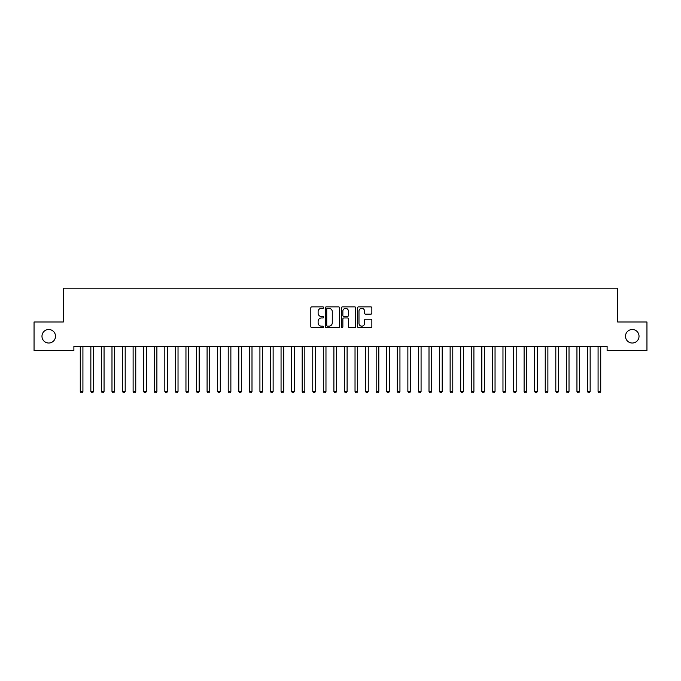 <?xml version="1.0" encoding="UTF-8"?>
<svg xmlns="http://www.w3.org/2000/svg" width="681" height="681" viewBox="0 0 681 681"><rect width="100%" height="100%" fill="white"/><g stroke="black" fill="none" stroke-linecap="round" stroke-linejoin="round"><path stroke-width="1.02" d="M323.594 307.599A0.724 0.724 0 0 0 322.871 306.867L311.847 306.867A1.039 1.039 0 0 0 310.808 307.906L310.808 326.574A1.039 1.039 0 0 0 311.847 327.612L322.871 327.612A0.724 0.724 0 0 0 323.594 326.889A0.724 0.724 0 0 0 322.871 326.165L321.441 326.165A3.32 3.32 0 0 1 318.121 322.845L318.121 321.287A3.32 3.32 0 0 1 321.441 317.967L322.871 317.967A0.724 0.724 0 0 0 323.594 317.244A0.724 0.724 0 0 0 322.871 316.512L321.441 316.512A3.32 3.32 0 0 1 318.121 313.2L318.121 311.643A3.32 3.32 0 0 1 321.441 308.323L322.871 308.323A0.724 0.724 0 0 0 323.594 307.599M625.498 336.261A6.759 6.759 0 0 0 632.257 343.028A6.759 6.759 0 0 0 639.025 336.261A6.759 6.759 0 0 0 632.257 329.502A6.759 6.759 0 0 0 625.498 336.261M41.975 336.261A6.759 6.759 0 0 0 48.743 343.028A6.759 6.759 0 0 0 55.502 336.261A6.759 6.759 0 0 0 48.743 329.502A6.759 6.759 0 0 0 41.975 336.261M370.813 314.179A1.039 1.039 0 0 0 371.852 313.141L371.852 307.906A1.039 1.039 0 0 0 370.813 306.867L358.572 306.867A1.039 1.039 0 0 0 357.534 307.906L357.534 326.574A1.039 1.039 0 0 0 358.572 327.612L370.813 327.612A1.039 1.039 0 0 0 371.852 326.574L371.852 320.249A1.039 1.039 0 0 0 370.813 319.21L365.578 319.21A1.039 1.039 0 0 0 364.539 320.249L364.539 323.39A2.775 2.775 0 0 1 361.764 326.165A2.775 2.775 0 0 1 358.989 323.39L358.989 311.098A2.775 2.775 0 0 1 361.764 308.323A2.775 2.775 0 0 1 364.539 311.098L364.539 313.141A1.039 1.039 0 0 0 365.578 314.179L370.813 314.179M607.111 346.306L73.888 346.306L73.888 350.528L34.05 350.528L34.05 321.994L63.324 321.994L63.324 288.182L617.676 288.182L617.676 321.994L646.95 321.994L646.95 350.528L607.111 350.528L607.111 346.306M339.589 307.906A1.039 1.039 0 0 0 338.559 306.867L326.318 306.867A1.039 1.039 0 0 0 325.28 307.906L325.28 326.574A1.039 1.039 0 0 0 326.318 327.612L338.559 327.612A1.039 1.039 0 0 0 339.589 326.574L339.589 307.906M342.441 306.867L354.682 306.867A1.039 1.039 0 0 1 355.72 307.906L355.72 326.574A1.039 1.039 0 0 1 354.682 327.612L349.447 327.612A1.039 1.039 0 0 1 348.408 326.574L348.408 319.006A1.039 1.039 0 0 0 347.37 317.967L343.896 317.967A1.039 1.039 0 0 0 342.858 319.006L342.858 326.889A0.724 0.724 0 0 1 342.134 327.612A0.724 0.724 0 0 1 341.411 326.889L341.411 307.906A1.039 1.039 0 0 1 342.441 306.867M327.459 308.323A0.724 0.724 0 0 0 326.727 309.046L326.727 325.433A0.724 0.724 0 0 0 327.459 326.165L328.957 326.165A3.32 3.32 0 0 0 332.277 322.845L332.277 311.643A3.32 3.32 0 0 0 328.957 308.323L327.459 308.323M348.408 311.149A2.775 2.775 0 0 0 345.633 308.374A2.775 2.775 0 0 0 342.858 311.149L342.858 315.482A1.039 1.039 0 0 0 343.896 316.512L347.37 316.512A1.039 1.039 0 0 0 348.408 315.482L348.408 311.149M80.205 346.459A1.056 1.056 -179.6 0 1 80.281 346.85A1.056 1.056 179.6 0 0 80.205 346.459L80.145 346.306M83.065 346.306L82.997 346.459A1.056 1.056 179.6 0 0 82.92 346.85L82.92 391.447L80.281 391.447L80.281 346.85M82.92 391.447L82.129 392.818L81.073 392.818L80.281 391.447M90.769 346.459A1.056 1.056 -179.6 0 1 90.845 346.85A1.056 1.056 179.6 0 0 90.769 346.459L90.709 346.306M101.341 346.459A1.056 1.056 -179.6 0 1 101.418 346.85A1.056 1.056 179.6 0 0 101.341 346.459L101.273 346.306M93.629 346.306L93.569 346.459A1.056 1.056 179.6 0 0 93.493 346.85L93.493 391.447L90.845 391.447L90.845 346.85M93.493 391.447L92.701 392.818L91.646 392.818L90.845 391.447M104.193 346.306L104.133 346.459A1.056 1.056 179.6 0 0 104.057 346.85L104.057 391.447L101.418 391.447L101.418 346.85M104.057 391.447L103.265 392.818L102.21 392.818L101.418 391.447M111.905 346.459A1.056 1.056 -179.6 0 1 111.982 346.85A1.056 1.056 179.6 0 0 111.905 346.459L111.846 346.306M122.478 346.459A1.056 1.056 -179.6 0 1 122.554 346.85A1.056 1.056 179.6 0 0 122.478 346.459L122.41 346.306M114.766 346.306L114.697 346.459A1.056 1.056 179.6 0 0 114.629 346.85L114.629 391.447L111.982 391.447L111.982 346.85M114.629 391.447L113.829 392.818L112.774 392.818L111.982 391.447M125.33 346.306L125.27 346.459A1.056 1.056 179.6 0 0 125.193 346.85L125.193 391.447L122.554 391.447L122.554 346.85M125.193 391.447L124.402 392.818L123.346 392.818L122.554 391.447M133.042 346.459A1.056 1.056 -179.6 0 1 133.118 346.85A1.056 1.056 179.6 0 0 133.042 346.459L132.982 346.306M135.902 346.306L135.834 346.459A1.056 1.056 179.6 0 0 135.757 346.85L135.757 391.447L133.118 391.447L133.118 346.85M135.757 391.447L134.966 392.818L133.91 392.818L133.118 391.447M143.606 346.459A1.056 1.056 -179.6 0 1 143.682 346.85A1.056 1.056 179.6 0 0 143.606 346.459L143.546 346.306M146.466 346.306L146.406 346.459A1.056 1.056 179.6 0 0 146.33 346.85L146.33 391.447L143.682 391.447L143.682 346.85M146.33 391.447L145.538 392.818L144.474 392.818L143.682 391.447M154.178 346.459A1.056 1.056 -179.6 0 1 154.255 346.85A1.056 1.056 179.6 0 0 154.178 346.459L154.11 346.306M164.742 346.459A1.056 1.056 -179.6 0 1 164.819 346.85A1.056 1.056 179.6 0 0 164.742 346.459L164.683 346.306M175.306 346.459A1.056 1.056 -179.6 0 1 175.383 346.85A1.056 1.056 179.6 0 0 175.306 346.459L175.247 346.306M185.879 346.459A1.056 1.056 -179.6 0 1 185.956 346.85A1.056 1.056 179.6 0 0 185.879 346.459L185.819 346.306M196.443 346.459A1.056 1.056 -179.6 0 1 196.52 346.85A1.056 1.056 179.6 0 0 196.443 346.459L196.383 346.306M207.015 346.459A1.056 1.056 -179.6 0 1 207.092 346.85A1.056 1.056 179.6 0 0 207.015 346.459L206.947 346.306M217.579 346.459A1.056 1.056 -179.6 0 1 217.656 346.85A1.056 1.056 179.6 0 0 217.579 346.459L217.52 346.306M228.144 346.459A1.056 1.056 -179.6 0 1 228.22 346.85A1.056 1.056 179.6 0 0 228.144 346.459L228.084 346.306M238.716 346.459A1.056 1.056 -179.6 0 1 238.793 346.85A1.056 1.056 179.6 0 0 238.716 346.459L238.648 346.306M157.03 346.306L156.97 346.459A1.056 1.056 179.6 0 0 156.894 346.85L156.894 391.447L154.255 391.447L154.255 346.85M156.894 391.447L156.102 392.818L155.047 392.818L154.255 391.447M167.603 346.306L167.535 346.459A1.056 1.056 179.6 0 0 167.458 346.85L167.458 391.447L164.819 391.447L164.819 346.85M167.458 391.447L166.666 392.818L165.611 392.818L164.819 391.447M178.167 346.306L178.107 346.459A1.056 1.056 179.6 0 0 178.03 346.85L178.03 391.447L175.383 391.447L175.383 346.85M178.03 391.447L177.239 392.818L176.183 392.818L175.383 391.447M188.731 346.306L188.671 346.459A1.056 1.056 179.6 0 0 188.594 346.85L188.594 391.447L185.956 391.447L185.956 346.85M188.594 391.447L187.803 392.818L186.747 392.818L185.956 391.447M199.303 346.306L199.244 346.459A1.056 1.056 179.6 0 0 199.167 346.85L199.167 391.447L196.52 391.447L196.52 346.85M199.167 391.447L198.367 392.818L197.311 392.818L196.52 391.447M209.867 346.306L209.808 346.459A1.056 1.056 179.6 0 0 209.731 346.85L209.731 391.447L207.092 391.447L207.092 346.85M209.731 391.447L208.939 392.818L207.884 392.818L207.092 391.447M220.44 346.306L220.372 346.459A1.056 1.056 179.6 0 0 220.295 346.85L220.295 391.447L217.656 391.447L217.656 346.85M220.295 391.447L219.503 392.818L218.448 392.818L217.656 391.447M231.004 346.306L230.944 346.459A1.056 1.056 179.6 0 0 230.868 346.85L230.868 391.447L228.22 391.447L228.22 346.85M230.868 391.447L230.076 392.818L229.012 392.818L228.22 391.447M241.568 346.306L241.508 346.459A1.056 1.056 179.6 0 0 241.432 346.85L241.432 391.447L238.793 391.447L238.793 346.85M241.432 391.447L240.64 392.818L239.584 392.818L238.793 391.447M249.28 346.459A1.056 1.056 -179.6 0 1 249.357 346.85A1.056 1.056 179.6 0 0 249.28 346.459L249.22 346.306M252.14 346.306L252.072 346.459A1.056 1.056 179.6 0 0 251.996 346.85L251.996 391.447L249.357 391.447L249.357 346.85M251.996 391.447L251.204 392.818L250.148 392.818L249.357 391.447M259.853 346.459A1.056 1.056 -179.6 0 1 259.921 346.85A1.056 1.056 179.6 0 0 259.853 346.459L259.784 346.306M262.704 346.306L262.645 346.459A1.056 1.056 179.6 0 0 262.568 346.85L262.568 391.447L259.921 391.447L259.921 346.85M262.568 391.447L261.776 392.818L260.721 392.818L259.921 391.447M270.417 346.459A1.056 1.056 -179.6 0 1 270.493 346.85A1.056 1.056 179.6 0 0 270.417 346.459L270.357 346.306M273.277 346.306L273.209 346.459A1.056 1.056 179.6 0 0 273.132 346.85L273.132 391.447L270.493 391.447L270.493 346.85M273.132 391.447L272.34 392.818L271.285 392.818L270.493 391.447M280.981 346.459A1.056 1.056 -179.6 0 1 281.057 346.85A1.056 1.056 179.6 0 0 280.981 346.459L280.921 346.306M283.841 346.306L283.781 346.459A1.056 1.056 179.6 0 0 283.705 346.85L283.705 391.447L281.057 391.447L281.057 346.85M283.705 391.447L282.904 392.818L281.849 392.818L281.057 391.447M291.553 346.459A1.056 1.056 -179.6 0 1 291.63 346.85A1.056 1.056 179.6 0 0 291.553 346.459L291.485 346.306M294.405 346.306L294.345 346.459A1.056 1.056 179.6 0 0 294.269 346.85L294.269 391.447L291.63 391.447L291.63 346.85M294.269 391.447L293.477 392.818L292.421 392.818L291.63 391.447M302.117 346.459A1.056 1.056 -179.6 0 1 302.194 346.85A1.056 1.056 179.6 0 0 302.117 346.459L302.058 346.306M304.977 346.306L304.909 346.459A1.056 1.056 179.6 0 0 304.833 346.85L304.833 391.447L302.194 391.447L302.194 346.85M304.833 391.447L304.041 392.818L302.985 392.818L302.194 391.447M312.681 346.459A1.056 1.056 -179.6 0 1 312.758 346.85A1.056 1.056 179.6 0 0 312.681 346.459L312.622 346.306M315.541 346.306L315.482 346.459A1.056 1.056 179.6 0 0 315.405 346.85L315.405 391.447L312.758 391.447L312.758 346.85M315.405 391.447L314.613 392.818L313.549 392.818L312.758 391.447M323.254 346.459A1.056 1.056 -179.6 0 1 323.33 346.85A1.056 1.056 179.6 0 0 323.254 346.459L323.186 346.306M326.105 346.306L326.046 346.459A1.056 1.056 179.6 0 0 325.969 346.85L325.969 391.447L323.33 391.447L323.33 346.85M325.969 391.447L325.178 392.818L324.122 392.818L323.33 391.447M333.818 346.459A1.056 1.056 -179.6 0 1 333.894 346.85A1.056 1.056 179.6 0 0 333.818 346.459L333.758 346.306M336.678 346.306L336.61 346.459A1.056 1.056 179.6 0 0 336.533 346.85L336.533 391.447L333.894 391.447L333.894 346.85M336.533 391.447L335.742 392.818L334.686 392.818L333.894 391.447M344.39 346.459A1.056 1.056 -179.6 0 1 344.467 346.85A1.056 1.056 179.6 0 0 344.39 346.459L344.322 346.306M347.242 346.306L347.182 346.459A1.056 1.056 179.6 0 0 347.106 346.85L347.106 391.447L344.467 391.447L344.467 346.85M347.106 391.447L346.314 392.818L345.258 392.818L344.467 391.447M354.954 346.459A1.056 1.056 -179.6 0 1 355.031 346.85A1.056 1.056 179.6 0 0 354.954 346.459L354.895 346.306M357.814 346.306L357.746 346.459A1.056 1.056 179.6 0 0 357.67 346.85L357.67 391.447L355.031 391.447L355.031 346.85M357.67 391.447L356.878 392.818L355.822 392.818L355.031 391.447M365.518 346.459A1.056 1.056 -179.6 0 1 365.595 346.85A1.056 1.056 179.6 0 0 365.518 346.459L365.459 346.306M368.378 346.306L368.319 346.459A1.056 1.056 179.6 0 0 368.242 346.85L368.242 391.447L365.595 391.447L365.595 346.85M368.242 391.447L367.451 392.818L366.387 392.818L365.595 391.447M376.091 346.459A1.056 1.056 -179.6 0 1 376.167 346.85A1.056 1.056 179.6 0 0 376.091 346.459L376.023 346.306M378.942 346.306L378.883 346.459A1.056 1.056 179.6 0 0 378.806 346.85L378.806 391.447L376.167 391.447L376.167 346.85M378.806 391.447L378.015 392.818L376.959 392.818L376.167 391.447M386.655 346.459A1.056 1.056 -179.6 0 1 386.731 346.85A1.056 1.056 179.6 0 0 386.655 346.459L386.595 346.306M389.515 346.306L389.447 346.459A1.056 1.056 179.6 0 0 389.37 346.85L389.37 391.447L386.731 391.447L386.731 346.85M389.37 391.447L388.579 392.818L387.523 392.818L386.731 391.447M397.219 346.459A1.056 1.056 -179.6 0 1 397.295 346.85A1.056 1.056 179.6 0 0 397.219 346.459L397.159 346.306M400.079 346.306L400.019 346.459A1.056 1.056 179.6 0 0 399.943 346.85L399.943 391.447L397.295 391.447L397.295 346.85M399.943 391.447L399.151 392.818L398.096 392.818L397.295 391.447M407.791 346.459A1.056 1.056 -179.6 0 1 407.868 346.85A1.056 1.056 179.6 0 0 407.791 346.459L407.723 346.306M410.643 346.306L410.583 346.459A1.056 1.056 179.6 0 0 410.507 346.85L410.507 391.447L407.868 391.447L407.868 346.85M410.507 391.447L409.715 392.818L408.66 392.818L407.868 391.447M418.355 346.459A1.056 1.056 -179.6 0 1 418.432 346.85A1.056 1.056 179.6 0 0 418.355 346.459L418.296 346.306M421.216 346.306L421.147 346.459A1.056 1.056 179.6 0 0 421.079 346.85L421.079 391.447L418.432 391.447L418.432 346.85M421.079 391.447L420.279 392.818L419.224 392.818L418.432 391.447M428.928 346.459A1.056 1.056 -179.6 0 1 429.004 346.85A1.056 1.056 179.6 0 0 428.928 346.459L428.86 346.306M431.78 346.306L431.72 346.459A1.056 1.056 179.6 0 0 431.643 346.85L431.643 391.447L429.004 391.447L429.004 346.85M431.643 391.447L430.852 392.818L429.796 392.818L429.004 391.447M439.492 346.459A1.056 1.056 -179.6 0 1 439.568 346.85A1.056 1.056 179.6 0 0 439.492 346.459L439.432 346.306M442.352 346.306L442.284 346.459A1.056 1.056 179.6 0 0 442.207 346.85L442.207 391.447L439.568 391.447L439.568 346.85M442.207 391.447L441.416 392.818L440.36 392.818L439.568 391.447M450.056 346.459A1.056 1.056 -179.6 0 1 450.132 346.85A1.056 1.056 179.6 0 0 450.056 346.459L449.996 346.306M452.916 346.306L452.856 346.459A1.056 1.056 179.6 0 0 452.78 346.85L452.78 391.447L450.132 391.447L450.132 346.85M452.78 391.447L451.988 392.818L450.924 392.818L450.132 391.447M460.628 346.459A1.056 1.056 -179.6 0 1 460.705 346.85A1.056 1.056 179.6 0 0 460.628 346.459L460.56 346.306M463.48 346.306L463.42 346.459A1.056 1.056 179.6 0 0 463.344 346.85L463.344 391.447L460.705 391.447L460.705 346.85M463.344 391.447L462.552 392.818L461.497 392.818L460.705 391.447M471.192 346.459A1.056 1.056 -179.6 0 1 471.269 346.85A1.056 1.056 179.6 0 0 471.192 346.459L471.133 346.306M474.053 346.306L473.985 346.459A1.056 1.056 179.6 0 0 473.908 346.85L473.908 391.447L471.269 391.447L471.269 346.85M473.908 391.447L473.116 392.818L472.061 392.818L471.269 391.447M481.756 346.459A1.056 1.056 -179.6 0 1 481.833 346.85A1.056 1.056 179.6 0 0 481.756 346.459L481.697 346.306M484.617 346.306L484.557 346.459A1.056 1.056 179.6 0 0 484.48 346.85L484.48 391.447L481.833 391.447L481.833 346.85M484.48 391.447L483.689 392.818L482.633 392.818L481.833 391.447M492.329 346.459A1.056 1.056 -179.6 0 1 492.406 346.85A1.056 1.056 179.6 0 0 492.329 346.459L492.269 346.306M495.181 346.306L495.121 346.459A1.056 1.056 179.6 0 0 495.044 346.85L495.044 391.447L492.406 391.447L492.406 346.85M495.044 391.447L494.253 392.818L493.197 392.818L492.406 391.447M502.893 346.459A1.056 1.056 -179.6 0 1 502.97 346.85A1.056 1.056 179.6 0 0 502.893 346.459L502.833 346.306M505.753 346.306L505.694 346.459A1.056 1.056 179.6 0 0 505.617 346.85L505.617 391.447L502.97 391.447L502.97 346.85M505.617 391.447L504.817 392.818L503.761 392.818L502.97 391.447M513.465 346.459A1.056 1.056 -179.6 0 1 513.542 346.85A1.056 1.056 179.6 0 0 513.465 346.459L513.397 346.306M516.317 346.306L516.258 346.459A1.056 1.056 179.6 0 0 516.181 346.85L516.181 391.447L513.542 391.447L513.542 346.85M516.181 391.447L515.389 392.818L514.334 392.818L513.542 391.447M524.029 346.459A1.056 1.056 -179.6 0 1 524.106 346.85A1.056 1.056 179.6 0 0 524.029 346.459L523.97 346.306M526.89 346.306L526.822 346.459A1.056 1.056 179.6 0 0 526.745 346.85L526.745 391.447L524.106 391.447L524.106 346.85M526.745 391.447L525.953 392.818L524.898 392.818L524.106 391.447M534.594 346.459A1.056 1.056 -179.6 0 1 534.67 346.85A1.056 1.056 179.6 0 0 534.594 346.459L534.534 346.306M537.454 346.306L537.394 346.459A1.056 1.056 179.6 0 0 537.318 346.85L537.318 391.447L534.67 391.447L534.67 346.85M537.318 391.447L536.526 392.818L535.462 392.818L534.67 391.447M545.166 346.459A1.056 1.056 -179.6 0 1 545.243 346.85A1.056 1.056 179.6 0 0 545.166 346.459L545.098 346.306M548.018 346.306L547.958 346.459A1.056 1.056 179.6 0 0 547.882 346.85L547.882 391.447L545.243 391.447L545.243 346.85M547.882 391.447L547.09 392.818L546.034 392.818L545.243 391.447M555.73 346.459A1.056 1.056 -179.6 0 1 555.807 346.85A1.056 1.056 179.6 0 0 555.73 346.459L555.67 346.306M558.59 346.306L558.522 346.459A1.056 1.056 179.6 0 0 558.446 346.85L558.446 391.447L555.807 391.447L555.807 346.85M558.446 391.447L557.654 392.818L556.598 392.818L555.807 391.447M566.303 346.459A1.056 1.056 -179.6 0 1 566.371 346.85A1.056 1.056 179.6 0 0 566.303 346.459L566.234 346.306M569.154 346.306L569.095 346.459A1.056 1.056 179.6 0 0 569.018 346.85L569.018 391.447L566.371 391.447L566.371 346.85M569.018 391.447L568.226 392.818L567.171 392.818L566.371 391.447M576.867 346.459A1.056 1.056 -179.6 0 1 576.943 346.85A1.056 1.056 179.6 0 0 576.867 346.459L576.807 346.306M579.727 346.306L579.659 346.459A1.056 1.056 179.6 0 0 579.582 346.85L579.582 391.447L576.943 391.447L576.943 346.85M579.582 391.447L578.79 392.818L577.735 392.818L576.943 391.447M587.431 346.459A1.056 1.056 -179.6 0 1 587.507 346.85A1.056 1.056 179.6 0 0 587.431 346.459L587.371 346.306M590.291 346.306L590.231 346.459A1.056 1.056 179.6 0 0 590.155 346.85L590.155 391.447L587.507 391.447L587.507 346.85M590.155 391.447L589.354 392.818L588.299 392.818L587.507 391.447M598.003 346.459A1.056 1.056 -179.6 0 1 598.08 346.85A1.056 1.056 179.6 0 0 598.003 346.459L597.935 346.306M600.855 346.306L600.795 346.459A1.056 1.056 179.6 0 0 600.719 346.85L600.719 391.447L598.08 391.447L598.08 346.85M600.719 391.447L599.927 392.818L598.871 392.818L598.08 391.447"/></g></svg>
